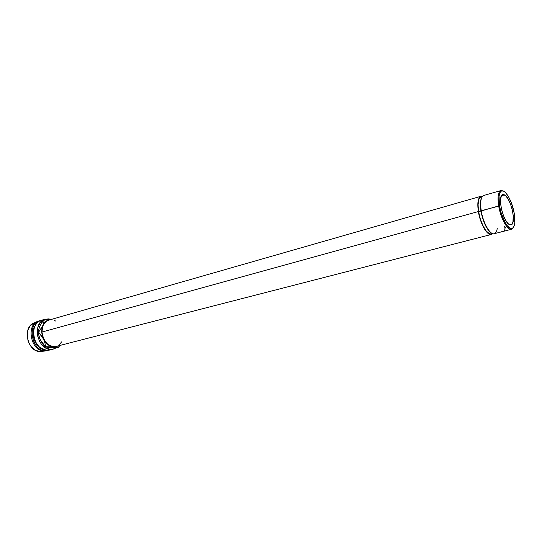 <?xml version="1.0" encoding="UTF-8"?>
<svg xmlns="http://www.w3.org/2000/svg" width="542" height="542" viewBox="0 0 542 542"><rect width="100%" height="100%" fill="white"/><g stroke="black" fill="none" stroke-linecap="round" stroke-linejoin="round"><path stroke-width="0.81" d="M497.244 228.426C496.824 231.197 495.957 232.911 494.643 233.568C490.632 235.987 483.125 223.399 481.228 210.763L499.5 205.899C498.308 197.891 498.891 192.979 501.242 191.163C505.042 188.487 512.278 201.041 514.243 213.372L511.302 202.647L508.457 196.577L505.368 192.43L503.87 191.299L502.481 190.865L501.262 191.15L500.252 192.153L499.033 196.163L499.5 205.899L501.289 213.392L505.496 223.189L507.082 225.533L510.157 228.29L511.526 228.595L512.712 228.182L514.372 225.282L514.785 222.925L514.243 213.372C515.632 222.782 514.69 227.857 511.424 228.602C507.522 228.954 501.282 217.207 499.5 205.899L498.674 205.946C500.51 217.599 506.953 229.713 510.977 229.334L513.518 227.308L511.533 229.266C507.59 230.757 500.598 218.236 498.674 205.946L480.896 211.034C483.105 222.098 486.553 229.381 491.235 232.87C486.553 229.381 483.105 222.098 480.896 211.034L478.606 211.671C480.368 223.433 487.238 235.357 491.235 233.873L492.461 233.561M504.48 194.883C510.943 197.708 516.736 224.083 511.018 224.842L509.534 224.639L508.328 223.799L505.794 220.519L503.423 215.547L501.601 209.659L500.612 203.778L500.605 198.839L501.58 195.601L503.362 194.544L505.679 195.791L508.172 199.117L510.469 204.009L512.244 209.74L513.227 215.472L512.935 222.254L511.594 224.571L509.534 224.639C503.098 222.349 497.055 195.276 502.8 194.605L504.48 194.883L501.506 195.723L504.48 194.883M501.004 190.527L503.708 191.211L500.483 190.75C498.051 192.62 497.448 197.688 498.674 205.946C497.38 197.01 498.159 191.875 501.004 190.527L483.823 195.452C480.869 196.821 480.002 201.929 481.228 210.763C483.064 222.918 490.131 235.242 494.229 233.717L500.713 232.051M502.407 231.617L500.808 232.023M57.337 345.992L55.386 346.575L51.226 346.196L47.262 343.811L44.119 339.78L42.296 334.719L41.978 332.05L478.362 211.556L480.165 219.171L484.528 229.103L487.854 233.202L489.446 234.232L490.91 234.523L492.692 233.643L491.384 234.449C487.265 235.973 480.178 223.69 478.362 211.556L41.978 332.05C43.597 342.117 48.299 346.907 56.09 346.426L491.357 234.456M43.888 319.55L41.443 320.254C28.577 323.025 32.994 350.01 46.429 350.322L50.176 349.366C37.594 349.089 32.249 324.231 43.766 319.712L40.426 322.321L37.947 326.989L37.229 332.781L37.588 335.816L39.668 341.575L41.307 344.068L45.447 347.781L50.176 349.366L46.429 350.322L39.837 347.422C34.153 341.819 32.344 335.166 34.41 327.463C36.199 322.869 39.18 320.356 43.353 319.922M45.04 319.218L48.875 318.899L51.165 319.448L48.875 318.899L45.101 319.197M35.393 325.288C30.413 332.07 34.058 345.471 41.781 348.797C34.058 345.471 30.413 332.07 35.393 325.288M44.837 350.728L45.155 350.132L44.837 350.728C31.395 350.423 26.992 323.486 39.857 320.715L40.664 320.518C27.086 322.205 30.901 350.376 44.837 350.728L48.739 350.24L44.837 350.728M39.857 320.715L38.807 321.013C25.935 323.791 30.332 350.701 43.773 351.006C30.779 350.728 25.894 324.963 38.089 321.257L39.342 320.878M37.296 321.602L34.092 322.998C22.344 326.575 27.019 351.263 39.532 351.521L43.773 351.006L39.532 351.521L41.802 351.433M55.955 347.964L52.527 349.278L50.176 349.366L53.292 349.123L55.955 347.964M40.494 324.8L39.173 327.741M39.593 338.289L41.172 341.555M48.678 347.503L45.196 346.819L42.5 343.594L40.304 339.969L38.489 334.238L38.36 330.938L39.424 326.982L41.632 322.761L44.451 319.218L41.781 330.234L41.93 333.845L42.818 337.415L45.406 342.151L49.112 345.484L53.333 346.921L56.117 346.704L58.123 345.904L53.333 346.921C49.214 346.372 45.941 343.763 43.529 339.109C41.375 334.279 41.185 329.672 42.96 325.295C44.729 321.616 47.391 319.685 50.941 319.509L48.028 320.105L44.6 322.646L38.624 332.239L43.529 339.109L44.925 342.93L45.589 346.711L53.333 346.921L58.15 347.849L59.85 345.457L57.75 347.95L50.101 347.747L45.589 346.711L56.158 347.314L57.75 347.95L50.101 347.747M33.936 323.059L30.223 325.776L27.818 330.234L27.114 335.755L28.231 341.48L31.002 346.494L34.979 350.024L39.532 351.521L45.291 351.013M47.418 350.599L43.773 351.006L47.953 350.484M51.368 349.394L46.429 350.322L49.546 350.071L53.245 349.129M39.749 326.203L44.058 319.333L51.111 319.462L44.451 319.218L42.96 325.295L41.07 328.757L38.225 332.348L38.624 332.239L41.328 335.464L43.529 339.109L44.925 342.93L45.589 346.711L45.196 346.819L42.5 343.594L39.505 338.072L38.225 332.348L39.424 327.002M40.304 339.969L44.39 345.281M480.971 196.272L48.929 320.092C44.342 321.772 42.025 325.756 41.978 332.05L42.594 326.962L43.502 324.746L46.321 321.386L48.976 320.078M50.094 319.848L52.154 319.841M54.227 320.349L56.009 321.203M61.632 341.887L59.105 344.922M478.362 211.556C477.143 202.735 478.024 197.634 481.005 196.258L482.536 196.299L480.476 196.482L479.379 197.518L478.01 201.631L478.362 211.556M492.014 233.514L490.774 233.948L489.358 233.656L486.201 230.98L483.03 225.851L480.354 219.056L478.606 211.671L478.058 204.876L478.782 199.741L479.589 198.054L481.194 196.821M482.38 196.482L481.167 196.834C478.281 198.169 477.427 203.114 478.606 211.671L480.896 211.034C479.955 204.842 480.219 200.398 481.675 197.695C480.219 200.398 479.955 204.842 480.896 211.034L481.228 210.763C479.961 201.421 480.971 196.285 484.257 195.371M502.149 231.59L500.916 231.976M504.92 228.494L505.117 229.029M505.408 228.013L504.392 227.877M505.598 227.2L505.029 227.349M504.46 230.242L504.094 230.384M504.738 229.781L504.351 229.903M504.643 226.502L504.487 226.854M510.977 229.334L511.424 228.602M511.533 229.266L502.712 231.536M500.483 190.75L501.242 191.163"/></g></svg>
